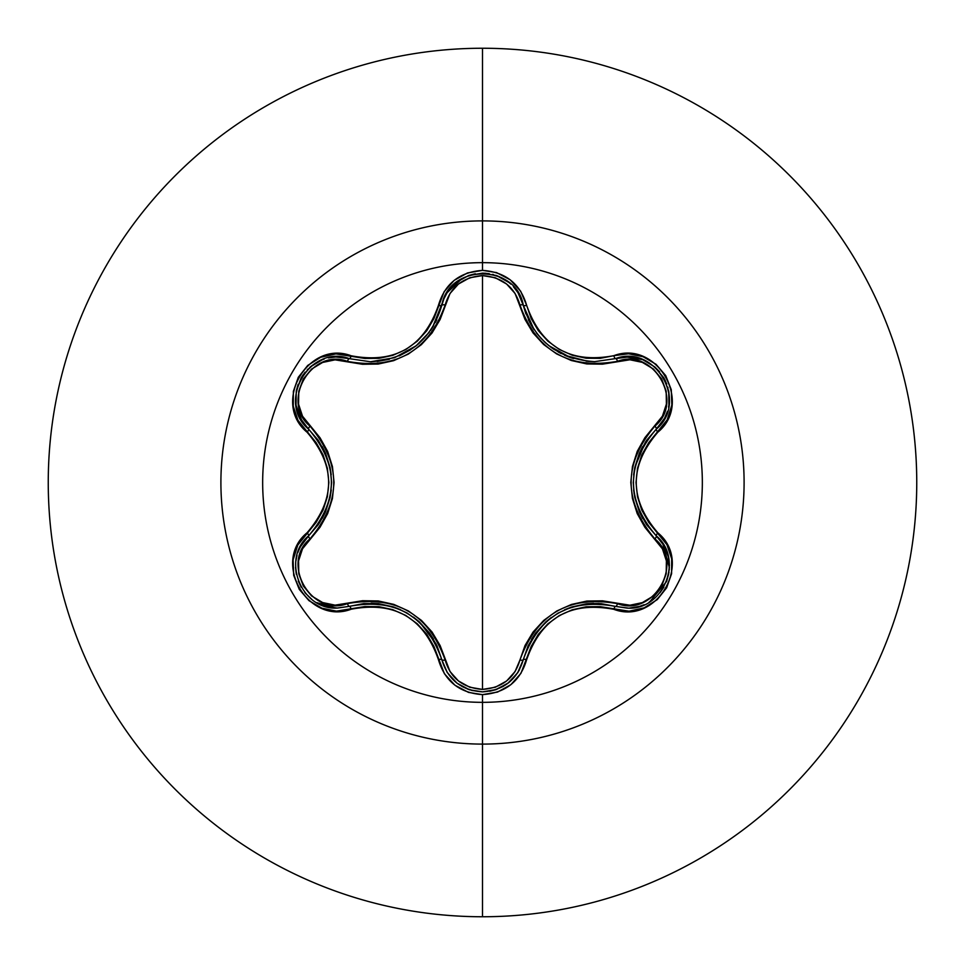 <?xml version="1.0" encoding="UTF-8"?>
<svg xmlns="http://www.w3.org/2000/svg" width="965" height="965" viewBox="0 0 965 965"><rect width="100%" height="100%" fill="white"/><g stroke="black" fill="none" stroke-linecap="round" stroke-linejoin="round"><path stroke-width="1.45" d="M300.392 546.648L308.667 535.768A3.727 1.158 -133.4 0 0 310.006 538.868C280.019 563.053 311.574 617.54 347.424 603.607C395.952 594.983 428.52 613.788 445.155 660.024C450.438 678.069 462.886 687.864 482.5 689.42C502.126 687.912 514.598 678.13 519.93 660.06C536.721 613.812 569.266 595.019 617.564 603.692A3.727 1.158 -73.4 0 1 615.549 606.406C569.627 597.962 538.88 615.718 523.283 659.674A3.727 0.856 13.4 0 1 526.673 659.602C541.305 617.926 570.339 601.159 613.788 609.313C656.875 625.658 693.642 562.016 657.889 532.849C629.035 499.303 629.035 465.745 657.889 432.151C693.618 403.056 656.948 339.354 613.788 355.687C570.387 363.865 541.341 347.098 526.673 305.398C520.231 283.674 505.515 271.997 482.5 270.369L482.5 262.661A219.839 219.839 0 0 1 702.339 482.5A219.839 219.839 0 0 1 482.5 702.339A219.839 219.839 0 0 1 262.661 482.5A219.839 219.839 0 0 1 482.5 262.661L482.5 270.369L467.446 272.962L454.165 280.369L444.153 291.647L433.9 318.595L426.771 330.718L417.302 341.176L405.758 349.547L392.755 355.361L378.931 358.341L364.867 358.461L335.917 353.89L320.73 357.255L307.726 365.433L298.318 377.267L293.372 391.344L293.264 406.217L298.016 420.39L316.158 442.682L323.07 454.901L327.376 468.315L328.86 482.476L327.388 496.625L323.082 510.075L316.158 522.318L297.763 545.092L293.107 559.929L293.686 575.297L299.247 589.338L308.981 600.652L321.815 608.167L336.459 611.135L364.854 606.539L378.919 606.659L392.707 609.627L405.734 615.429L417.266 623.788L426.759 634.27L433.9 646.393L444.407 673.751L454.913 685.21L468.507 692.4L482.5 694.631L482.5 702.339A219.839 219.839 0 0 1 262.661 482.5A219.839 219.839 0 0 1 482.5 262.661L482.5 220.901A261.599 261.599 0 0 1 744.099 482.5A261.599 261.599 0 0 1 482.5 744.099L482.5 916.75A434.25 434.25 0 0 0 916.75 482.5A434.25 434.25 0 0 0 482.5 48.25L482.5 220.901A261.599 261.599 0 0 0 220.901 482.5A261.599 261.599 0 0 0 482.5 744.099L482.5 702.339L482.5 744.099A261.599 261.599 0 0 0 744.099 482.5A261.599 261.599 0 0 0 482.5 220.901L482.5 262.661A219.839 219.839 0 0 1 702.339 482.5A219.839 219.839 0 0 1 482.5 702.339L482.5 694.631C505.515 693.003 520.244 681.326 526.673 659.602A3.727 0.856 -166.6 0 0 523.283 659.674L517.964 672.34L508.7 682.689L496.444 689.493L482.548 691.869L494.961 689.987L507.674 683.485L517.65 672.834L523.283 659.674A3.727 1.158 13.4 0 1 519.93 660.06L515.069 671.556L506.601 681L495.334 687.237L482.5 689.42L469.69 687.213L458.435 680.952L449.992 671.495L440.1 645.513L432.091 632.063L421.44 620.399L408.412 610.966L393.756 604.38L378.256 600.954L362.587 600.725L335.072 605.152L322.672 602.57L311.623 595.96L303.3 585.972L298.776 573.777L298.547 560.882L302.503 548.82L320.03 527.24L327.654 513.597L332.418 498.543L334.071 482.572L332.443 466.602L327.678 451.487L320.066 437.82L302.503 416.192L298.547 404.154L298.764 391.283L303.275 379.088L311.574 369.076L322.636 362.442L335.06 359.849L362.526 364.275L378.171 364.058L393.611 360.669L408.292 354.107L421.319 344.698L432.043 332.997L440.076 319.548L450.004 293.493L458.435 284.048L469.69 277.787L482.5 275.58L482.5 689.42L482.5 275.58L495.322 277.751L506.601 284L515.069 293.457L524.996 319.427L532.994 332.853L543.645 344.505L556.648 353.926L571.292 360.5L586.768 363.938L602.413 364.167L629.928 359.776L642.328 362.37L653.365 368.992L661.664 378.992L666.188 391.187L666.405 404.082L662.436 416.144L644.873 437.712L637.238 451.367L632.461 466.433L630.796 482.428L632.425 498.41L637.202 513.549L644.837 527.228L662.436 548.856L666.393 560.882L666.2 573.753L661.7 585.948L653.401 595.972L642.352 602.618L629.928 605.224L602.486 600.833L586.853 601.062L571.437 604.452L556.781 611.002L543.753 620.399L533.042 632.087L525.02 645.513L519.93 660.06A3.727 1.158 -166.6 0 0 523.283 659.674L528.108 645.79L535.696 633.004L545.732 622.003L531.486 639.349M429.268 332.25L416.132 345.808L394.589 357.689L370.488 361.766L349.451 358.678A3.727 1.17 -73.3 0 0 347.424 361.393A3.727 1.17 106.7 0 1 349.451 358.678L370.488 361.766C407.483 359.185 431.246 340.38 441.801 305.362L441.813 305.29M528.506 320.066L532.222 326.858M532.475 327.268L533.983 329.572M544.115 341.514L548.723 345.53M548.964 345.723L544.26 341.646M550.665 347.038L553.235 348.884M564.815 355.337L569.941 357.388M573.56 358.57L570.605 357.629M586.081 361.163L594.573 361.658L615.549 358.594A3.727 1.158 -106.6 0 1 617.564 361.308A3.727 1.158 73.4 0 0 615.549 358.594L629.192 356.869L642.799 359.716L649.035 362.78M570.544 357.605L549.013 345.76M534.14 329.813L523.283 305.326L525.901 313.927M668.335 556.853L663.799 545.346L656.26 535.816L663.836 545.418L668.347 556.914L669.3 569.35L666.513 581.581L649.771 601.774M644.125 604.729L639.723 606.346L629.023 608.131M630.35 608.071L635.525 607.395M636.418 607.214L639.53 606.406M649.783 601.762L650.989 600.978M651.073 600.918L655.151 597.769M659.927 592.812L663.739 587.323M666.863 580.653L668.998 572.161M669.408 565.936L669.3 563.21M669.288 563.114L668.359 556.962M628.625 608.143L615.549 606.406A3.727 1.158 106.6 0 0 617.564 603.692C653.498 617.576 684.909 563.005 654.909 538.928C623.185 501.209 623.185 463.598 654.909 426.072C684.933 401.923 653.438 347.412 617.564 361.308C569.109 369.885 536.564 351.091 519.93 304.94C514.61 286.882 502.138 277.1 482.5 275.58C462.898 277.124 450.45 286.931 445.155 304.976C428.364 351.308 395.783 370.114 347.424 361.393C311.502 347.484 280.031 402.007 310.006 426.132C341.67 463.803 341.67 501.378 310.006 538.868A3.727 1.158 46.6 0 1 308.667 535.768A3.727 0.856 -133.4 0 0 307.039 532.801C271.334 561.944 308.064 625.597 351.212 609.217A3.727 0.856 -106.7 0 0 349.451 606.322A3.727 1.17 73.3 0 1 347.424 603.607A3.727 1.17 -106.7 0 0 349.451 606.322L336.954 608.083M482.5 48.25A434.25 434.25 0 0 1 916.75 482.5A434.25 434.25 0 0 1 482.5 916.75A434.25 434.25 0 0 1 48.25 482.5A434.25 434.25 0 0 1 482.5 48.25A434.25 434.25 0 0 0 48.25 482.5A434.25 434.25 0 0 0 482.5 916.75L482.5 744.099A261.599 261.599 0 0 1 220.901 482.5A261.599 261.599 0 0 1 482.5 220.901L482.5 48.25M322.394 605.296L335.868 608.059L316.785 602.643M310.344 598.155L304.844 592.522M301.213 587.251L298.294 581.135M296.183 573.487L295.555 567.299M296.11 559.374L296.786 556.081M297.811 552.607L299.198 549.109M445.155 660.024A3.727 1.17 -13.3 0 1 441.801 659.638A3.727 1.17 166.7 0 0 445.155 660.024M436.096 643.872L419.642 622.172M397.037 608.215L407.109 613.04L419.305 621.858L413.901 617.479M393.346 606.889L378.787 603.704L393.346 606.889M378.497 603.668L371.175 603.234M519.556 669.589L518 672.267M517.964 672.34L508.917 682.52M508.7 682.689L502.644 686.73M496.312 689.541L489.75 691.242M447.265 672.557L441.801 659.638L447.072 672.243L456.3 682.617M599.217 603.487L586.817 603.764M551.365 617.443L545.732 622.003L557.927 613.173L571.642 607.033L586.225 603.825L572.004 606.913M571.931 606.937L565.309 609.446M654.909 538.928A3.727 1.17 133.3 0 0 656.26 535.828L656.26 535.816A3.727 1.17 -46.7 0 1 654.909 538.928M662.774 543.657L669.384 567.601M668.733 573.765L666.622 581.316M663.872 587.106L660.144 592.546M654.885 597.998L649.107 602.172M642.34 605.453L639.421 606.442M634.307 607.612L629.216 608.131M654.909 426.072A3.727 1.17 -133.3 0 1 656.26 429.172A3.727 1.17 46.7 0 0 654.909 426.072M645.452 442.006L634.886 467.096M634.101 493.658L633.245 482.524L634.789 467.543L633.691 474.418M634.801 497.506L639.325 511.715L634.801 497.506M639.445 511.981L642.726 518.543M625.79 356.869L642.509 359.607M654.909 367.026L659.638 371.827M663.872 377.906L666.755 384.034M668.769 391.404L669.396 397.882M668.914 405.131L668.552 407.121M666.96 412.815L664.608 418.171M667.478 411.271L664.571 418.243L656.26 429.184L664.547 418.303M519.93 304.94A3.727 1.158 166.6 0 1 523.283 305.314A3.727 1.158 -13.4 0 0 519.93 304.94M528.35 319.729L531.245 325.229M536.347 332.853L541.486 338.884M545.514 342.804L546.238 343.456M550.219 346.7L554.525 349.74M558.18 351.972L561.111 353.564M564.561 355.229L588.168 361.368M445.155 304.976A3.727 1.17 13.3 0 0 441.801 305.35A3.727 1.17 -166.7 0 1 445.155 304.976M445.432 295.604L443.912 298.861L447.121 292.685L462.126 278.451M468.761 275.459L475.057 273.807M482.681 273.131L489.315 273.686M496.758 275.616L502.849 278.378M509.206 282.721L510.787 284.084M514.249 287.642L517.759 292.335M518.012 292.733L523.283 305.326C533.898 340.319 557.661 359.101 594.573 361.658L615.549 358.594C655.259 343.649 689.058 402.357 656.26 429.184C625.911 464.756 625.911 500.304 656.26 535.816L646.61 524.695L639.325 511.715M370.886 361.766L371.839 361.754M377.134 361.465L389.365 359.294M399.233 355.892L410.583 349.825M415.288 346.483L419.317 343.13M432.766 327.111L433.659 325.627M435.48 322.334L436.735 319.801M310.006 426.132A3.727 1.158 -46.6 0 0 308.667 429.232A3.727 1.158 133.4 0 1 310.006 426.132M302.057 421.223L296.062 405.372M296.038 405.204L300.392 418.352L308.667 429.232L300.356 418.279L296.026 405.071L295.555 398.135M296.291 390.921L298.089 384.432M301.237 377.725L305.097 372.164M310.477 366.736L315.772 362.949M322.286 359.752L324.192 359.064M329.909 357.593L335.724 356.954M319.367 523.078L325.326 512.21M331.2 474.671L330.078 467.506L331.622 482.476L330.09 497.433L325.567 511.667L330.006 497.807M330.018 497.735L331.164 490.739M642.678 359.668L629.108 356.869L615.549 358.594A3.727 0.856 -106.6 0 1 613.788 355.687L600.158 358.353L586.117 358.232L572.341 355.253L559.338 349.463L547.818 341.103L538.325 330.645L531.196 318.534L526.673 305.398A3.727 0.856 166.6 0 1 523.283 305.326A3.727 0.856 -13.4 0 0 526.673 305.398L520.666 291.213L510.135 279.753L496.541 272.588L482.5 270.369C459.509 272.046 444.817 283.734 438.412 305.435C423.792 347.195 394.721 363.974 351.212 355.783C308.137 339.391 271.31 402.996 307.039 432.199A3.727 0.856 -46.6 0 0 308.667 429.232L318.293 440.354L325.567 453.321L330.078 467.506L322.165 446.506M300.163 547.107L308.667 535.768L301.14 545.297L298.318 551.244M297.051 555.068L295.857 561.111M295.567 567.649L296.339 574.332M298.233 580.978L301.104 587.046M305.423 593.222L311.695 599.253M317.051 602.799L325.253 606.273L337.424 608.083C300.971 610.326 280.887 558.651 308.667 535.768C338.932 500.232 338.932 464.72 308.667 429.232C275.869 402.321 309.825 343.685 349.451 358.678A3.727 0.856 -73.3 0 0 351.212 355.783A3.727 0.856 106.7 0 1 349.451 358.678L335.82 356.954L328.389 357.906M433.478 639.071L429.57 633.161M418.979 621.569L413.406 617.118M407.182 613.089L406.579 612.739M400.391 609.615L393.527 606.949M378.57 603.68L371.465 603.234M419.305 621.858L429.377 632.907L436.976 645.718L441.801 659.638C426.156 615.573 395.373 597.805 349.451 606.322L363.901 603.535L378.787 603.704M482.548 691.869L469.593 689.818L457.048 683.22L447.35 672.677L441.801 659.638A3.727 0.856 166.7 0 0 438.412 659.565A3.727 0.856 -13.3 0 1 441.801 659.638C447.736 679.601 461.318 690.349 482.548 691.869C503.754 690.349 517.337 679.625 523.283 659.674M461.994 686.477L468.58 689.468M471.644 690.421L482.355 691.869M593.572 603.354L586.78 603.764M571.473 607.082L564.597 609.759M551.305 617.491L546.106 621.677M535.575 633.173L531.667 639.059M586.225 603.825L601.099 603.632L615.549 606.406A3.727 0.856 106.6 0 0 613.788 609.313A3.727 0.856 -73.4 0 1 615.549 606.406L627.527 608.167C663.956 610.435 684.101 558.723 656.26 535.816A3.727 0.856 -46.7 0 1 657.889 532.849A3.727 0.856 133.3 0 0 656.26 535.816M642.606 446.662L639.445 453.019M634.705 467.977L633.631 475.021M633.245 482.428L633.245 483.139M633.643 490.063L634.765 497.325M639.409 511.908L642.581 518.289M634.789 467.543L639.312 453.297L646.61 440.317L656.26 429.184A3.727 0.856 46.7 0 0 657.889 432.151A3.727 0.856 -133.3 0 1 656.26 429.184L664.571 418.243L667.454 411.331M642.799 359.716L654.825 366.953L663.824 377.81L668.697 391.054L668.926 405.071M669.408 399.112L669.396 397.966M669.384 397.411L668.721 391.163M668.009 387.99L667.78 387.158M665.416 380.861L663.824 377.81M649.204 362.876L642.774 359.704M523.283 305.326C516.42 263.517 448.665 263.493 441.801 305.362A3.727 0.856 -166.7 0 1 438.412 305.435A3.727 0.856 13.3 0 0 441.801 305.362L443.924 298.824L432.441 327.618L430.511 330.512M447.121 292.685L456.373 282.323L468.64 275.507L482.548 273.131L496.456 275.507L508.953 282.504M513.368 286.665L517.964 292.66L521.148 298.788L518 292.709M517.964 292.66L513.464 286.762M503.802 278.933L502.705 278.294M502.307 278.089L496.553 275.544M493.441 274.567L492.632 274.362M485.986 273.276L482.548 273.131M475.347 273.758L468.532 275.544M462.151 278.427L456.349 282.335M456.276 282.395L447.072 292.757M296.026 405.071L296.267 391.042L301.177 377.81L310.199 366.977L322.226 359.776M328.329 357.919L335.82 356.954M316.834 362.333L315.844 362.9M315.362 363.202L310.284 366.893M307.895 369.1L307.292 369.716M303.022 374.915L301.152 377.87M295.555 397.942L296.026 405.095M322.31 518.265L325.35 512.174M330.127 497.265L331.236 489.967M331.2 474.587L330.175 468.001M325.482 453.128L322.334 446.795M325.567 511.667L318.293 524.634L308.667 535.768A3.727 0.856 46.6 0 0 307.039 532.801C335.82 499.243 335.82 465.709 307.039 432.199A3.727 0.856 133.4 0 0 308.667 429.232M615.549 358.594A3.727 0.856 73.4 0 1 613.788 355.687L628.541 353.781L643.173 356.76L656.007 364.288L665.729 375.614L671.266 389.667L671.845 405.035L667.177 419.859L648.745 442.645L641.809 454.889L637.479 468.351L636.007 482.524L637.491 496.71L641.809 510.123L648.745 522.367L666.924 544.658L671.676 558.819L671.592 573.692L666.646 587.781L657.262 599.615L644.258 607.805L629.083 611.195L600.146 606.647L586.093 606.78L572.293 609.759L559.302 615.561L547.77 623.933L538.313 634.367L531.184 646.466L520.907 673.401L510.871 684.668L497.566 692.062L482.5 694.631C459.509 692.954 444.817 681.266 438.412 659.565C423.744 617.781 394.673 601.002 351.212 609.217A3.727 0.856 73.3 0 0 349.451 606.322L337.424 608.083"/></g></svg>
